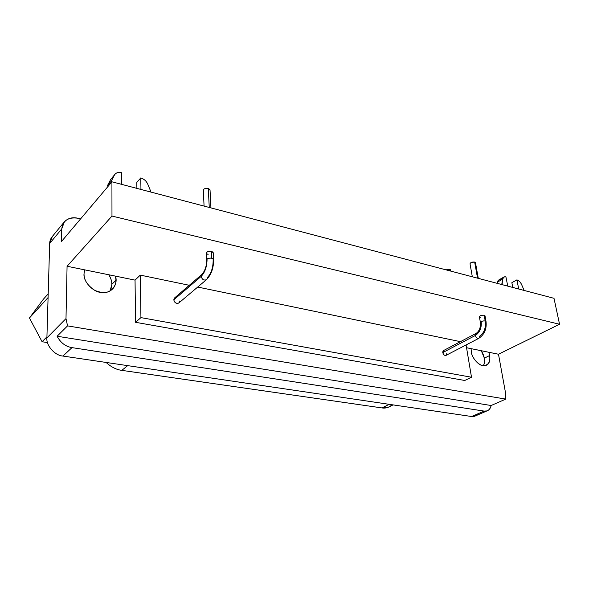 <?xml version="1.0" encoding="UTF-8"?>
<svg xmlns="http://www.w3.org/2000/svg" width="589" height="589" viewBox="0 0 589 589"><rect width="100%" height="100%" fill="white"/><g stroke="black" fill="none" stroke-linecap="round" stroke-linejoin="round"><path stroke-width="0.88" d="M42.084 341.738L29.45 317.986L43.431 299.138L48.195 293.889L43.431 299.138L29.45 317.986L42.084 341.738L46.929 336.834L42.084 341.738L47.488 342.577L42.084 341.738M48.084 297.563L29.45 317.986L48.084 297.563M392.068 404.746C389.049 407.478 385.685 408.53 381.966 407.919L121.813 370.363C116.46 369.701 111.225 367.065 106.101 362.441C111.225 367.065 116.46 369.701 121.813 370.363L127.673 365.636L121.813 370.363L381.966 407.919L389.219 404.326L381.966 407.919L388.423 407.19L393.091 404.901M450.46 269.791L449.672 269.328L449.93 270.888L449.672 269.328L445.991 269.85L449.23 269.247M449.672 269.328L450.283 269.607M470.405 262.974L474.219 262.002M475.492 262.782L474.66 262.09L477.539 278.163L474.66 262.09L475.257 262.377M475.419 262.569L474.94 263.651M474.66 262.09C472.12 261.833 470.582 262.399 470.029 263.784L472.326 276.786M204.81 188.657L205.208 188.524M205.642 188.428L207.674 188.377M209.993 189.783L208.3 188.509L209.257 207.453L208.3 188.509L209.846 189.459M208.3 188.509C205.414 188.068 203.75 188.657 203.323 190.276L204.074 206.091M507.762 286.129L505.914 276.882C504.066 276.499 502.947 277.272 502.55 279.208L502.108 284.642L501.835 284.023L501.18 284.391L501.835 284.023L502.55 279.208L497.506 282.087L497.315 283.375L497.506 282.087L502.55 279.208L503.963 276.999L505.914 276.882L507.762 286.129M503.713 277.139L498.927 279.878L497.506 282.087C497.911 280.158 499.038 279.385 500.878 279.76M511.856 282.698L512.783 287.454L511.856 282.698L516.906 279.863L511.856 282.698M517.945 288.809L518.607 288.448L516.906 279.863C518.754 280.482 520.286 281.954 521.486 284.288L524.144 290.443L521.486 284.288C520.286 281.954 518.754 280.482 516.906 279.863L518.607 288.448L518.644 288.993L518.607 288.448L517.945 288.809M121.68 184.372L121.481 172.702C118.19 171.966 115.834 172.761 114.413 175.088L111.387 180.933L111.77 181.994L111.387 180.933L107.544 185.498L107.92 186.551L107.544 185.498L111.387 180.933L114.413 175.088L110.57 179.667L107.544 185.498L110.57 179.667L115.164 174.027C116.791 172.489 118.89 172.047 121.481 172.702L121.68 184.372M114.826 174.44L111.895 178.092M136.81 182.406L136.891 188.384L136.81 182.406L140.771 177.93L136.81 182.406M140.432 189.319L140.948 188.738L140.771 177.93C143.974 178.953 146.278 180.978 147.699 184.018L150.732 191.322L150.467 191.962L150.732 191.322L147.699 184.018C146.278 180.978 143.974 178.953 140.771 177.93L140.948 188.738L140.837 189.422L140.948 188.738L140.432 189.319M52.369 236.41L49.675 243.5L61.735 228.922L64.429 221.722C68.118 218.151 72.609 216.988 77.903 218.239L80.612 218.872L77.903 218.239C68.405 216.899 63.016 220.463 61.735 228.922L61.433 241.571L111.932 181.802L553.999 298.314L559.55 324.252L553.999 298.314L111.932 181.802L111.976 216.06L559.55 324.252L498.485 354.232L471.097 348.651L471.303 351.773C471.598 358.767 481.633 368.405 486.139 365.335C489.054 364.319 490.254 361.035 489.746 355.484L484.357 358.149C484.835 361.374 484.497 363.892 483.341 365.703C485.454 361.499 484.769 356.507 481.301 350.727L484.357 358.149L489.746 355.484L488.855 352.274L498.485 354.232L505.73 393.967L498.485 354.232L559.55 324.252L111.976 216.06L67.072 266.257L135.043 280.121L140.292 275.115L135.043 280.121L135.573 322.308L140.933 317.611L140.292 275.115L189.297 285.297L140.292 275.115L140.933 317.611L471.502 377.24L464.75 380.479L135.573 322.308L464.75 380.479L471.502 377.24L140.933 317.611L135.573 322.308L135.043 280.121L115.422 276.116C118.544 284.215 110.975 293.896 102.272 292.527C93.828 292.888 83.005 281.807 84.028 273.782L84.669 269.843L84.028 273.782C83.91 280.003 87.503 285.532 94.8 290.37C102.162 293.44 107.861 293.175 111.895 289.574C114.494 287.403 115.864 284.288 116.004 280.217L111.873 284.303L110.136 290.811C112.779 285.658 112.315 280.305 108.737 274.754C110.732 277.64 111.777 280.82 111.873 284.303L116.004 280.217L115.422 276.116L67.072 266.257L65.997 318.597L67.544 325.879L505.796 399.092L505.73 393.967L505.796 399.092L491.145 405.512L57.104 336.238L67.544 325.879L57.104 336.238L491.145 405.512L505.796 399.092L67.544 325.879L65.997 318.597L46.899 337.902C45.971 345.537 54.836 355.535 62.971 356.065L471.656 416.519L475.308 415.974M491.145 405.512C490.512 408.383 489.091 410.194 486.875 410.923L484.129 411.093L471.656 416.519L484.129 411.093L71.968 347.62L62.971 356.065L71.968 347.62L484.129 411.093C487.663 411.556 490.004 409.694 491.145 405.512M57.104 336.238C60.571 342.739 65.526 346.538 71.968 347.62C65.526 346.538 60.571 342.739 57.104 336.238M208.108 254.404C205.87 253.542 205.833 252.6 207.998 251.569C210.825 251.032 212.57 251.437 213.247 252.791L211.466 251.437L211.812 258.254L211.466 251.437C208.491 251.061 206.776 251.621 206.327 253.101L206.651 259.911C207.107 258.446 208.83 257.894 211.812 258.254L213.593 259.565M213.593 259.624L213.586 259.535C212.055 257.813 209.883 257.651 207.078 259.035C206.989 266.508 205.031 272.28 201.217 276.351C202.012 279.466 203.735 280.592 206.386 279.731L206.386 279.731C203.735 280.592 202.012 279.466 201.217 276.351C205.031 272.28 206.989 266.508 207.078 259.035L206.651 259.911C206.732 265.61 205.215 270.403 202.101 274.305L201.217 276.351L173.807 299.83C174.535 302.827 176.199 303.887 178.806 303.011L179.034 302.812M213.152 260.419C213.078 267.87 211.127 273.613 207.291 277.662M201.872 274.496L174.697 297.835L173.807 299.83L201.217 276.351L202.101 274.305M485.203 320.983L484.173 315.262C481.588 315.056 479.991 315.586 479.402 316.845L480.41 322.558C481.007 321.314 482.605 320.791 485.203 320.983L486.021 321.506C485.1 320.652 483.495 320.674 481.198 321.587C481.75 327.808 479.814 332.432 475.389 335.458C476.059 337.674 477.149 338.653 478.666 338.41L478.666 338.41C477.149 338.653 476.059 337.674 475.389 335.458C479.814 332.432 481.75 327.808 481.198 321.587L480.41 322.558C480.712 327.617 479.291 331.224 476.133 333.389L475.389 335.458L442.773 352.575C443.399 354.718 444.467 355.66 445.976 355.395L478.666 338.41C484.401 334.648 486.853 329.015 486.028 321.528L485.005 315.807L484.173 315.262L485.203 320.983M481.242 323.103L480.41 322.558M485.226 322.507C485.785 328.706 483.849 333.315 479.417 336.326M475.993 333.462L443.561 350.543L442.773 352.575L475.389 335.458L476.133 333.389M471.502 377.24L466.083 344.955L471.502 377.24M460.429 341.657L197.713 287.049L460.429 341.657M446.764 353.356C446.734 355.388 445.851 355.911 444.113 354.939C442.619 353.245 442.391 351.802 443.436 350.61M179.711 300.994C179.262 303.372 177.812 303.946 175.367 302.694C173.431 300.611 173.38 298.895 175.205 297.555M488.855 352.274C491.108 360.262 489.459 364.753 483.9 365.732C479.321 366.358 471.87 358.119 471.303 351.773L471.097 348.651L466.547 347.724L488.855 352.274M480.234 317.397C478.901 316.816 479.306 316.146 481.441 315.387C483.863 314.982 485.027 315.248 484.924 316.205M61.735 228.922L49.675 243.5L46.899 337.902L65.997 318.597L67.072 266.257L111.976 216.06L111.932 181.802L61.433 241.571L61.735 228.922M477.488 413.986C475.934 416.048 473.99 416.894 471.656 416.519L62.971 356.065C54.836 355.535 45.971 345.537 46.899 337.902L49.675 243.5C49.726 240.452 50.926 237.787 53.275 235.497M450.725 271.095L450.533 269.961M478.29 278.361L475.478 262.709M210.943 207.902L210.03 189.945M487.11 410.85L474.631 416.268M178.806 303.011L206.386 279.731C211.289 274.739 213.689 268.01 213.586 259.535L213.24 252.725M63.862 222.436L52.524 236.241"/></g></svg>
